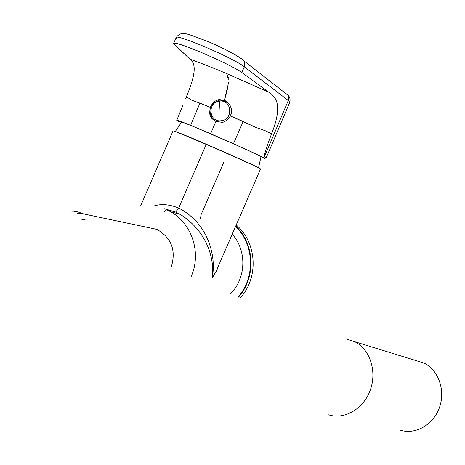 <?xml version="1.0" encoding="UTF-8"?>
<svg xmlns="http://www.w3.org/2000/svg" width="465" height="465" viewBox="0 0 465 465"><rect width="100%" height="100%" fill="white"/><g stroke="black" fill="none" stroke-linecap="round" stroke-linejoin="round"><path stroke-width="0.7" d="M164.476 208.756L175.648 212.057L166.092 209.436L175.648 212.057L180.135 214.319L175.671 212.063L178.67 208.064C209.384 223.781 216.667 258.354 212.028 278.343C216.667 258.354 209.384 223.781 178.67 208.064C169.609 204.379 161.431 203.664 154.142 205.919C161.431 203.664 169.609 204.379 178.67 208.064L175.671 212.063L164.476 208.756L175.671 212.063L180.135 214.319C207.878 231.692 215.115 260.656 212.028 278.343L216.033 271.484L260.499 169.051C263.76 169.876 234.476 156.548 206.233 144.406L178.67 208.064L206.233 144.406C184.431 135.059 173.375 130.555 173.056 130.903L140.721 205.716M201.124 214.557L200.386 218.846L201.124 214.557L223.909 161.977M206.233 144.406C232.169 155.554 259.941 168.127 260.545 168.94M166.081 209.43L164.511 211.494L166.081 209.43L170.626 211.738C192.109 223.595 201.641 253.233 191.208 276.396C201.641 253.233 192.109 223.595 170.626 211.738L166.081 209.43L170.626 211.738L180.135 214.319C207.878 231.692 215.115 260.656 212.028 278.343L216.556 270.851L219.718 262.992L216.556 270.851L212.028 278.343L216.033 271.484L218.922 264.818M232.209 234.221C247.002 250.35 246.281 278.151 230.588 293.711C246.281 278.151 247.002 250.35 232.209 234.221M176.607 38.659L176.061 37.863C173.149 32.224 234.68 58.491 244.282 66.832L288.3 100.481L288.759 97.737L287.893 95.162L288.759 97.737L288.3 100.481L289.869 102.033L288.3 100.481L263.922 157.955C259.005 155.333 248.845 150.584 233.447 143.708L243.189 121.51L230.512 115.942C232.709 108.851 230.663 103.608 224.392 100.225L219.166 99.568L219.916 100.097L219.166 99.568C215.167 100.364 212.232 102.968 210.354 107.38L199.938 103.137L190.644 125.358C180.966 121.441 176.334 119.778 176.741 120.371L179.804 122.004L177.403 120.848C174.985 119.307 179.403 120.813 190.644 125.358L233.447 143.708C248.845 150.584 259.005 155.333 263.922 157.955L264.905 158.507L263.364 157.844L264.905 158.507L266.416 157.368L267.015 155.955L264.905 158.507L263.922 157.955C264.265 154.386 266.666 146.742 271.124 135.03L270.7 133.478L266.12 131.054L255.744 127.369L243.189 121.51L233.447 143.708L210.628 133.734L215.911 121.377L221.363 122.202L215.911 121.377L210.628 133.734L190.644 125.358L199.938 103.137L198.392 102.608L210.354 107.38C208.128 118.348 212.877 119.011 215.911 121.377L211.691 118.081C209.721 116.814 209.279 113.251 210.354 107.38C212.232 102.968 215.167 100.364 219.166 99.568L224.392 100.225C226.693 93.105 228.019 87.065 228.367 82.113M191.754 125.881C214.557 135.094 258.674 154.81 263.364 157.844C258.674 154.81 214.557 135.094 191.754 125.881C179.874 121.08 175.892 119.79 179.804 122.004L181.181 121.76L179.804 122.004L178.281 121.016C178.153 120.569 182.646 122.19 191.754 125.881M173.718 43.169L176.061 37.863C173.149 32.224 234.68 58.491 244.282 66.832L244.805 63.717L243.829 60.816L287.893 95.162C289.765 96.732 290.422 99.028 289.869 102.033L289.701 102.428M191.377 100.033C188.058 97.371 186.134 96.918 185.605 98.667C186.134 96.918 188.058 97.371 191.377 100.033L198.392 102.608M189.935 59.183L173.573 43.489C174.195 42.141 182.978 44.931 199.909 51.865C220.16 60.491 234.151 67.373 241.876 72.511C234.151 67.373 220.16 60.491 199.909 51.865C180.722 44.053 172.131 41.513 174.137 44.245L189.935 59.183C200.107 62.804 212.22 67.553 226.286 73.418L226.891 73.673L226.286 73.418C212.22 67.553 200.107 62.804 189.935 59.183L189.999 59.241C195.259 63.385 197.189 71.215 186.11 97.441M228.106 84.706L224.392 100.225L229.483 104.509C231.843 108.078 232.186 111.891 230.512 115.942C226.833 120.72 223.781 122.807 221.363 122.202C223.781 122.807 226.833 120.72 230.512 115.942L255.744 127.369L266.12 131.054L270.7 133.478L271.124 135.03C282.174 107.363 277.739 97.848 268.764 92.21L268.764 92.21C277.739 97.848 282.174 107.363 271.124 135.024C266.666 146.742 264.265 154.386 263.922 157.955L288.3 100.481L244.282 66.832L241.876 72.511L268.66 92.134L226.891 73.673L268.66 92.134L241.876 72.511L244.445 66.402L244.823 64.17L243.829 60.816L241.364 58.7L243.829 60.816C241.178 57.474 223.142 47.79 206.739 40.996C188.871 34.962 181.908 29.493 176.206 37.514M216.568 45.308C228.867 51.086 237.115 55.544 241.312 58.683C237.115 55.544 228.867 51.086 216.568 45.308M285.69 93.267L286.917 94.395L285.69 93.267M228.42 79.259L226.606 73.563L228.298 77.667M226.943 101.748L222.514 100.161L226.943 101.748M211.209 116.948L214.725 120.778L211.209 116.948M240.271 297.844C258.988 277.611 256.959 242.474 236.226 224.967M214.877 120.737L217.277 121.847M227.902 102.596L226.746 101.754M423.946 363.037L424.057 363.089C438.449 370.041 445.656 390.292 439.46 407.52C433.432 424.818 415.425 435.031 400.266 430.16M171.184 267.259C176.345 250.507 171.579 237.877 156.885 229.367L156.74 229.303M180.85 133.717C190.202 137.367 205.693 143.947 227.315 153.462L249.176 163.407M250.025 163.796L249.199 163.355M181.734 121.958L175.27 131.519C175.846 131.229 203.356 142.778 228.181 153.77C246.369 161.837 256.488 166.522 258.546 167.824L258.592 167.865M238.103 296.92C255.628 277.343 254.372 244.317 235.552 226.513M238.557 297.112C256.215 277.314 254.837 243.945 235.749 226.066M228.053 102.753L224.182 100.545L219.742 100.12C210.354 103.236 207.779 109.252 212.017 118.151L214.778 120.673L218.242 122.074M227.112 120.011L229.948 116.86L231.465 112.896M227.99 102.689L224.182 100.55L219.811 100.138M221.119 120.743C208.744 122.568 207.117 102.05 219.55 101.138C231.936 99.26 233.604 119.86 221.119 120.743M219.55 101.138L220.032 110.734M346.483 339.049L354.702 341.699C369.803 349.081 377.15 371.047 370.355 389.862C363.746 408.752 344.559 420.011 328.65 414.827M77.097 213.255L83.642 213.923L78.137 211.988L73.703 211.191L68.07 211.081M289.869 102.033L266.416 157.368M176.799 120.237L183.024 105.113M212.121 118.348L211.691 118.081M85.723 220.032L80.741 219.044M354.702 341.699L424.057 363.089M156.885 229.367L83.642 213.923M258.546 167.824L261.022 156.577"/></g></svg>
